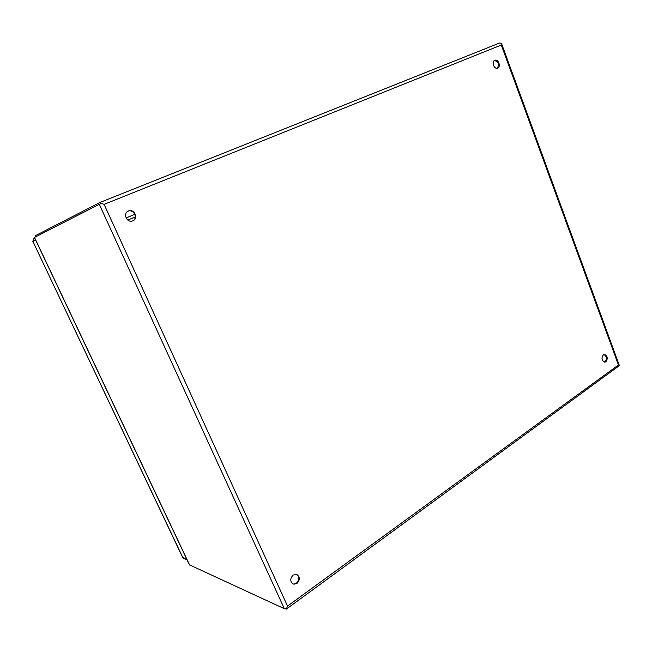 <?xml version="1.0" encoding="UTF-8"?>
<svg xmlns="http://www.w3.org/2000/svg" width="652" height="652" viewBox="0 0 652 652"><rect width="100%" height="100%" fill="white"/><g stroke="black" fill="none" stroke-linecap="round" stroke-linejoin="round"><path stroke-width="0.98" d="M35.379 239.512L187.051 559.791M182.625 557.387L183.685 558.43L182.625 557.387L32.902 241.468L182.796 557.541L186.733 559.318M513.344 75.779L608.332 335.267M604.347 362.121C607.248 359.521 607.159 356.978 604.086 354.484M497.297 68.215C499.44 64.336 498.478 61.761 494.42 60.506M132.617 220.889C138.297 218.444 133.75 208.705 128.061 211.175M292.887 583.915C297.63 585.577 301.061 576.384 296.464 574.379M605.904 361.762L604.746 362.153C601.649 360.605 601.185 358.16 603.353 354.827L604.477 354.435C607.591 355.959 608.063 358.404 605.904 361.762M497.68 68.093L497.672 68.093C494.216 69.764 491.176 61.638 494.77 60.31L494.803 60.302C498.283 58.656 501.282 66.806 497.68 68.093M132.861 220.8L132.853 220.8C127.116 223.497 122.38 213.432 128.289 211.061L128.428 211.003C134.271 208.33 138.884 218.559 132.861 220.8M296.937 583.491L293.204 584.07C289.985 581.543 289.961 578.544 293.123 575.064L296.782 574.477C300.05 576.955 300.099 579.962 296.937 583.491M99.3 204.304L284.329 608.683L189.447 564.844L34.409 237.458L99.3 204.304L101.41 203.367L104.1 204.361L101.37 203.383M284.329 608.683L286.57 608.471L287.532 606.083L286.399 609.082L285.323 608.789M101.41 203.367L99.968 202.462L35.037 235.869L35.192 236.489M100.033 202.438L499.668 42.983L501.445 43.391L501.282 45.029L104.1 204.361L287.532 606.083L618.463 364.981L619.4 365.601L286.424 609.066M501.453 43.415L501.282 45.029L618.463 364.981L619.4 365.601L501.486 43.391M34.051 238.436L32.902 241.468L35.575 240.14M34.466 237.361L189.642 565.048M135.274 216.953L127.792 220.066L135.274 216.929M134.842 214.321L126.072 217.964M35.037 235.869L35.493 236.839M34.703 238.094L33.871 238.51L32.82 241.525M187.148 559.995L183.685 558.43M35.428 236.872L35.151 236.44M100.001 202.446L499.725 42.967"/></g></svg>
